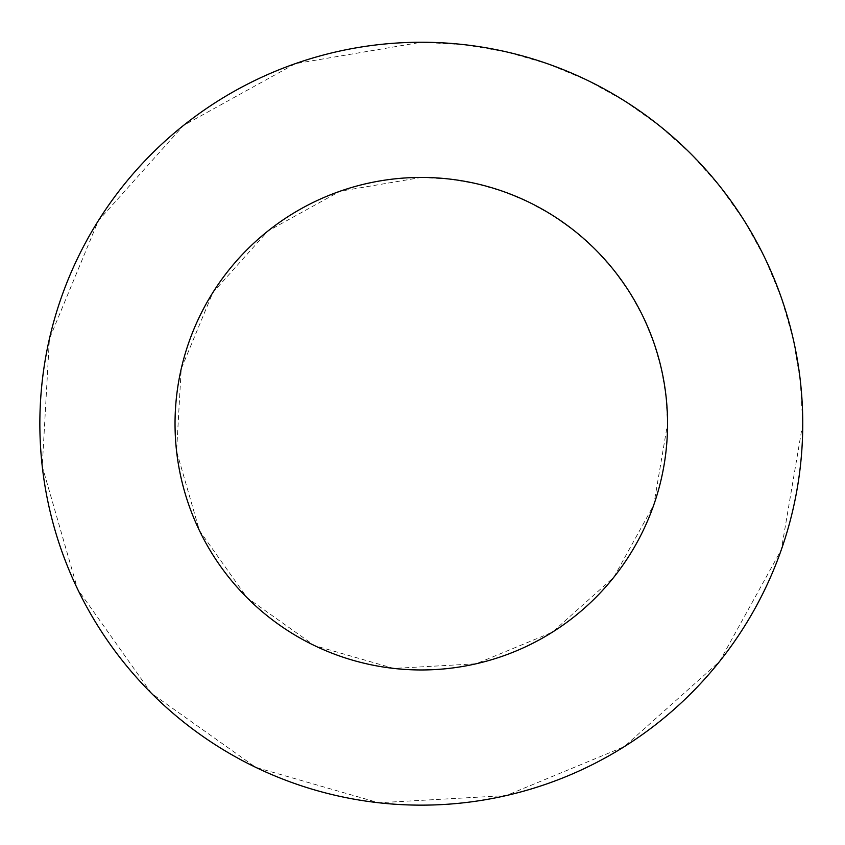 <?xml version="1.0" encoding="UTF-8"?>
<svg xmlns="http://www.w3.org/2000/svg" width="845" height="845" viewBox="0 0 845 845"><rect width="100%" height="100%" fill="white"/><g stroke="black" fill="none" stroke-linecap="round" stroke-linejoin="round"><path stroke-width="0.63" stroke-dasharray="4.22 3.17" d="M421.296 177.439L448.875 178.982L476.105 183.608L502.638 191.255L528.146 201.828L552.324 215.179L574.843 231.16L595.44 249.56L613.84 270.157L629.821 292.676L643.172 316.854L653.745 342.362L661.392 368.895L666.018 396.125L667.561 423.704L653.745 505.035L613.84 577.241L552.324 632.218L476.105 663.79L393.728 668.416L314.456 645.58L247.162 597.837L199.42 530.544L176.584 451.272L181.21 368.895L212.782 292.676L267.759 231.16L339.965 191.255L421.296 177.439M421.296 42.25L464.011 44.648L506.176 51.809L547.285 63.66L586.81 80.022L624.244 100.713L659.132 125.472L691.03 153.97L719.528 185.868L744.287 220.756L764.978 258.19L781.34 297.715L793.191 338.824L800.352 380.989L802.75 423.704L781.34 549.683L719.528 661.529L624.244 746.684L506.176 795.589L378.592 802.75L255.792 767.376L151.572 693.428L77.624 589.208L42.25 466.408L49.411 338.824L98.316 220.756L183.471 125.472L295.317 63.66L421.296 42.25"/><path stroke-width="1.27" d="M667.561 423.704A246.265 246.265 0 0 0 298.169 210.426A246.265 246.265 0 0 0 298.169 636.972A246.265 246.265 0 0 0 667.561 423.704M802.75 423.704A381.454 381.454 0 0 0 230.579 93.351A381.454 381.454 0 0 0 230.579 754.046A381.454 381.454 0 0 0 802.75 423.704"/></g></svg>

